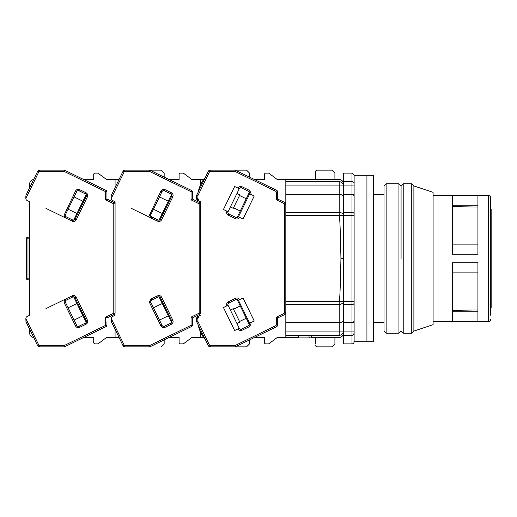 <?xml version="1.0" encoding="UTF-8"?>
<svg xmlns="http://www.w3.org/2000/svg" width="517" height="517" viewBox="0 0 517 517"><rect width="100%" height="100%" fill="white"/><g stroke="black" fill="none" stroke-linecap="round" stroke-linejoin="round"><path stroke-width="0.78" d="M354.119 335.178L354.119 341.155M353.311 334.874L354.119 333.207L354.119 331.067L351.987 331.067L351.987 322.53L354.119 321.555L354.119 301.372L354.119 341.743A2.133 2.133 0 0 1 351.987 343.876L351.987 331.067L343.45 331.067L343.45 304.597L351.987 304.597L351.987 322.53L343.45 322.53M352.504 335.274L353.466 334.745M285.823 185.933L339.178 185.933L339.178 181.661L285.823 181.661L285.823 335.339L339.178 335.339L339.178 331.067L285.823 331.067M285.823 194.47L339.178 194.47L339.178 212.403C341.769 212.597 343.191 213.67 343.45 215.628L339.178 215.628L339.178 212.403L285.823 212.403M315.7 171.418L315.7 179.528L315.7 171.418A1.28 1.28 0 0 1 316.986 170.138L331.92 170.138L334.913 173.124L334.913 179.528L339.178 179.528A4.272 4.272 0 0 1 343.45 183.793M331.92 346.862L316.986 346.862L331.92 346.862L334.913 343.876L334.913 337.472L339.178 337.472A4.272 4.272 0 0 0 343.45 333.207M285.823 322.53L339.178 322.53L339.178 331.067L343.45 331.067L343.45 335.339L351.987 335.339A2.133 2.133 0 0 0 354.119 333.207A2.133 2.133 0 0 1 351.987 335.339A2.133 2.133 0 0 0 354.119 333.207L354.119 341.743L366.928 341.743L366.928 258.5L366.928 341.743L373.332 341.743L373.332 175.257L366.928 175.257L366.928 258.5L366.928 175.257L354.119 175.257L354.119 215.628L354.119 183.793C354.119 172.484 354.119 172.484 354.119 183.793A2.133 2.133 0 0 0 351.987 181.661L343.45 181.661L343.45 185.933L339.178 185.933L339.178 194.47C341.756 194.592 343.178 195.245 343.45 196.421M285.823 301.372L339.178 301.372C339.792 301.191 340.373 286.896 340.929 258.5C340.373 230.104 339.792 215.809 339.178 215.628L285.823 215.628M285.823 181.661L285.823 179.528L339.178 179.528M285.823 335.339L285.823 337.472L298.542 337.472M311.518 337.472L339.178 337.472M311.951 335.339L311.434 337.898L309.302 337.898L308.778 335.339M309.302 337.898L298.626 337.898L298.109 335.339M340.929 258.5L343.45 258.5L343.45 320.579C343.178 321.755 341.756 322.408 339.178 322.53L339.178 301.372L343.45 301.359C343.857 302.742 342.435 303.822 339.178 304.597L285.823 304.597M343.45 301.372L343.45 215.628L351.987 215.628L351.987 301.372L343.45 301.372L343.45 304.597M343.45 212.403L343.45 185.933L351.987 185.933L351.987 212.403L343.45 212.403L343.45 215.628M343.45 181.661L343.45 173.124L351.987 173.124L354.119 175.257M351.987 343.876L343.45 343.876L343.45 335.339M339.178 181.661A4.272 4.272 0 0 1 343.45 185.933A4.272 4.272 0 0 0 339.178 181.661M343.45 331.067A4.272 4.272 0 0 1 339.178 335.339A4.272 4.272 0 0 0 343.45 331.067M353.499 194.754L354.119 195.445L351.987 194.47L343.45 194.47M354.119 331.067L354.119 321.555M353.499 322.246L353.971 321.917M354.106 183.522L354.119 183.793A2.133 2.133 0 0 0 351.987 181.661L353.466 182.255M354.119 302.988A2.133 1.616 180 0 1 351.987 304.597L351.987 301.372L354.119 301.372L354.119 215.628L351.987 215.628L351.987 212.403A2.133 1.616 0 0 1 354.119 214.012M477.915 207.058L452.304 206.645M477.915 309.942L452.304 310.355M491.15 213.036L491.15 307.628L491.15 209.372L490.723 208.093M386.134 183.793L384.002 185.933L384.002 331.067L386.134 333.207L386.134 183.793L398.943 183.793L398.943 333.207L386.134 333.207M401.076 258.5L401.076 185.933L401.076 258.5M276.427 199.853L277.707 199.051L284.621 202.418A2.133 2.133 0 0 1 285.823 204.338L284.537 204.338L284.059 203.569L276.427 199.853L276.427 192.175L275.949 191.406L234.97 171.418L210.245 171.418L209.475 171.896L208.325 171.334L196.731 195.109L197.882 195.672L197.882 198.515L198.47 199.336L197.908 200.486L200.447 201.727L200.447 203.808A1.28 1.28 0 0 0 199.724 202.658L192.33 199.051L192.33 191.665A1.28 1.28 0 0 0 191.613 190.514L149.827 170.138L124.94 170.138A2.133 2.133 0 0 0 123.02 171.334L111.355 195.258M200.447 201.727L200.447 313.192A1.28 1.28 0 0 1 199.724 314.342L199.161 313.192L199.161 203.808L199.724 202.658M268.317 173.124L265.757 173.124L268.317 173.124A1.28 1.28 0 0 1 269.086 173.382L277.28 179.528L285.823 179.528M264.478 174.403L264.478 179.528L264.478 174.403A1.28 1.28 0 0 1 265.757 173.124M268.317 343.876L265.757 343.876L268.317 343.876A1.28 1.28 0 0 0 269.086 343.618L277.28 337.472L285.823 337.472M315.7 344.031L315.7 337.472L315.7 344.031M264.478 337.472L264.478 342.597L264.478 337.472L254.519 337.472L264.478 337.472M254.519 179.528L264.478 179.528L254.519 179.528M249.801 323.985A1.706 1.706 0 0 1 248.845 325.516L241.555 329.07A1.706 1.706 0 0 1 239.274 328.289L228.042 305.263A1.706 1.706 0 0 1 228.831 302.981L236.12 299.427A1.706 1.706 0 0 1 238.402 300.215L249.633 323.235A1.706 1.706 0 0 1 249.801 323.985M241.555 187.93L242.118 186.779C240.411 186.152 239.08 186.611 238.124 188.156L239.274 188.711L228.042 211.737L223.441 209.488L234.666 186.469L239.274 188.711A1.706 1.706 0 0 1 241.555 187.93L248.845 191.484A1.706 1.706 0 0 1 249.633 193.765L254.235 196.014L243.009 219.034L238.402 216.785A1.706 1.706 0 0 1 236.12 217.573L228.831 214.019A1.706 1.706 0 0 1 228.042 211.737L227.984 211.705M205.507 339.902C201.772 335.462 199.303 330.402 198.101 324.721A5.551 5.551 0 0 1 198.101 324.695L205.507 339.902A5.551 5.551 0 0 0 205.527 339.921M205.507 177.098L198.101 192.279A5.551 5.551 0 0 0 198.101 192.305C199.303 186.598 201.772 181.538 205.507 177.098A5.551 5.551 0 0 1 205.527 177.079M197.882 318.485L197.882 321.328L196.731 321.891L196.602 318.485A2.133 2.133 0 0 1 197.804 316.566L198.47 317.664L197.882 318.485L196.602 318.485L197.804 316.566L196.887 317.412M197.882 198.515L196.602 198.515L197.908 200.486M236.935 323.487L239.81 322.085L233.257 308.655L230.382 310.064M230.382 206.936L233.257 208.345L239.81 194.915L236.935 193.513M202.58 337.472L200.447 337.472L200.447 331.908M202.58 179.528L191.904 179.528L183.709 173.382L191.904 179.528M316.986 346.862A1.28 1.28 0 0 1 315.7 345.582M265.757 343.876A1.28 1.28 0 0 1 264.478 342.597M269.086 343.618L277.28 337.472M269.086 173.382L277.28 179.528M197.908 316.514L200.447 315.273M226.892 305.825C226.272 304.125 226.73 302.788 228.268 301.831L235.558 298.277C237.264 297.65 238.595 298.109 239.552 299.653L243.009 297.966L254.235 320.986L250.784 322.673L251.088 323.985L249.407 326.666L242.118 330.221C240.411 330.848 239.08 330.389 238.124 328.844L234.666 330.531L223.441 307.512L228.042 305.263M284.059 313.431L284.621 314.582L277.707 317.949L276.427 317.147L284.059 313.431L284.537 312.662L285.823 312.662A2.133 2.133 0 0 1 284.621 314.582A2.133 2.133 0 0 0 285.823 312.662M246.241 318.239L239.533 321.509M239.533 195.491L246.241 198.761M209.475 345.104L208.325 345.666L196.731 321.891A1.28 1.28 0 0 1 196.602 321.328L197.882 321.328L209.475 345.104L210.245 345.582L234.97 345.582L235.261 346.862L210.245 346.862A2.133 2.133 0 0 1 208.325 345.666L207.892 344.774M238.124 328.844L239.274 328.289M250.784 322.673L249.633 323.235M239.552 299.653L238.402 300.215M238.46 216.817L249.685 193.797M209.475 171.896L197.882 195.672L196.602 195.672L196.602 198.515A2.133 2.133 0 0 0 197.804 200.434L196.887 199.588M208.325 171.334A2.133 2.133 0 0 1 210.245 170.138L246.544 170.138L249.537 173.124L249.537 177.098M234.97 171.418L235.261 170.138L276.511 190.256A2.133 2.133 0 0 1 277.707 192.175L277.707 199.051M235.261 346.862L246.544 346.862L235.261 346.862L276.511 326.744A2.133 2.133 0 0 0 277.707 324.825L277.707 317.949M240.256 305.961L233.542 309.231M249.511 324.935L236.986 299.259M233.542 207.769L240.256 211.039M236.986 217.741L249.511 192.065M196.602 195.672A1.28 1.28 0 0 1 196.731 195.109M150.854 302.432A1.706 1.706 0 0 1 151.643 300.151L158.163 296.965A1.706 1.706 0 0 1 160.444 297.753L171.676 320.773A1.706 1.706 0 0 1 170.888 323.054L164.367 326.24A1.706 1.706 0 0 1 162.086 325.452L150.854 302.432L149.704 302.994L149.4 301.682L151.08 298.994L157.601 295.814C159.307 295.194 160.638 295.653 161.601 297.191L172.827 320.21C173.447 321.917 172.995 323.248 171.45 324.211L164.929 327.39C163.223 328.011 161.892 327.552 160.936 326.014L149.704 302.994M151.643 216.849A1.706 1.706 0 0 1 150.854 214.568L162.086 191.548A1.706 1.706 0 0 1 164.367 190.76L170.888 193.946A1.706 1.706 0 0 1 171.676 196.227L160.444 219.247A1.706 1.706 0 0 1 158.163 220.035L151.643 216.849L151.08 218.006L149.4 215.318L160.936 190.986C161.892 189.448 163.223 188.989 164.929 189.61L171.45 192.789C172.988 193.752 173.447 195.083 172.827 196.79L161.601 219.809C160.638 221.347 159.307 221.806 157.601 221.186L131.318 208.364M31.13 332.302L25.979 321.742L25.85 318.556L38.801 345.104L39.563 345.582L64.16 345.582L64.451 346.862L106.237 326.486L105.675 325.335L105.675 317.147L106.954 317.949L114.347 314.342L113.785 313.192L113.785 203.808L114.347 202.658A1.28 1.28 0 0 1 115.071 203.808L115.071 201.727L115.071 203.808L115.071 201.727L112.428 200.434A2.133 2.133 0 0 1 111.226 198.515L111.226 195.814C111.226 198.58 111.226 198.58 111.226 195.814M115.071 201.727L115.071 313.192A1.28 1.28 0 0 1 114.347 314.342M116.138 331.552L111.355 321.742L111.226 318.485A2.133 2.133 0 0 1 112.428 316.566L115.071 315.273M200.447 203.808L199.161 203.808L191.051 199.853L191.051 191.665L149.536 171.418L149.827 170.138L161.168 170.138L164.16 173.124L164.16 177.124M192.33 191.665L191.051 191.665L191.613 190.514M191.051 199.853L192.33 199.051M111.226 318.556L124.177 345.104L124.94 345.582L149.536 345.582L149.827 346.862L191.613 326.486L191.051 325.335L191.051 317.147L192.33 317.949L199.724 314.342M191.613 326.486A1.28 1.28 0 0 0 192.33 325.335L192.33 317.949M124.94 345.582L124.94 346.862L149.827 346.862M124.94 346.862A2.133 2.133 0 0 1 123.02 345.666L122.956 345.524M111.226 321.16L123.02 345.666L124.106 344.962M161.601 297.191L160.444 297.753L171.676 320.773L172.827 320.21M200.447 185.092L200.447 179.528M159.029 296.797L171.554 322.479M162.299 303.498L153.478 307.802M159.462 320.081L168.29 315.777M153.478 209.198L162.299 213.502M168.29 201.223L159.462 196.919M171.554 194.521L159.029 220.203M179.102 174.403L179.102 179.528L179.102 174.403A1.28 1.28 0 0 1 180.381 173.124L182.94 173.124A1.28 1.28 0 0 1 183.709 173.382M179.102 179.528L169.085 179.528L179.102 179.528M179.102 342.597L179.102 337.472L169.085 337.472L179.102 337.472L179.102 342.597A1.28 1.28 0 0 0 180.381 343.876L182.94 343.876L180.381 343.876M183.709 343.618L191.904 337.472L183.709 343.618A1.28 1.28 0 0 1 182.94 343.876M191.904 337.472L200.447 337.472M249.537 339.902L249.537 343.876L246.544 346.862M180.381 173.124L182.94 173.124M65.478 302.432A1.706 1.706 0 0 1 66.266 300.151L72.787 296.965A1.706 1.706 0 0 1 75.068 297.753L86.3 320.773A1.706 1.706 0 0 1 85.512 323.054L78.991 326.24A1.706 1.706 0 0 1 76.71 325.452L65.478 302.432L64.328 302.994L64.024 301.682L65.704 298.994L45.942 308.636M66.266 216.849A1.706 1.706 0 0 1 65.478 214.568L76.71 191.548A1.706 1.706 0 0 1 78.991 190.76L85.512 193.946A1.706 1.706 0 0 1 86.3 196.227L75.068 219.247A1.706 1.706 0 0 1 72.787 220.035L66.266 216.849L65.704 218.006L64.024 215.318L75.56 190.986C76.516 189.448 77.847 188.989 79.553 189.61L86.074 192.789C87.612 193.752 88.071 195.083 87.451 196.79L76.225 219.809C75.262 221.347 73.931 221.806 72.225 221.186L45.942 208.364M67.817 209.773L74.37 196.344M25.85 318.556L25.85 318.485A2.133 2.133 0 0 1 27.046 316.566L29.689 315.273L29.689 201.727L27.046 200.434A2.133 2.133 0 0 1 25.85 198.515L25.85 195.814C25.85 198.58 25.85 198.58 25.85 195.814M115.071 203.808L113.785 203.808L105.675 199.853L105.675 191.665L64.16 171.418L39.563 171.418L38.801 171.896L37.644 171.334L25.979 195.258M37.644 171.334A2.133 2.133 0 0 1 39.563 170.138L64.451 170.138L64.16 171.418M105.675 199.853L106.954 199.051L106.954 191.665L105.675 191.665L106.237 190.514L64.451 170.138M114.347 202.658L106.954 199.051L106.954 194.515M106.237 326.486A1.28 1.28 0 0 0 106.954 325.335L106.954 322.485M39.563 345.582L39.563 346.862L64.451 346.862M39.563 346.862A2.133 2.133 0 0 1 37.644 345.666L37.579 345.524M25.85 321.16L37.644 345.666L38.73 344.962M106.954 191.665A1.28 1.28 0 0 0 106.237 190.514M106.528 337.472L98.333 343.618L106.528 337.472L115.071 337.472L115.071 329.355M115.071 187.645L115.071 179.528L106.528 179.528L98.333 173.382A1.28 1.28 0 0 0 97.564 173.124L95.005 173.124L97.564 173.124M73.653 296.797L86.177 322.479M76.923 303.498L68.102 307.802M74.086 320.081L82.914 315.777M68.102 209.198L76.923 213.502M82.914 201.223L74.086 196.919M86.177 194.521L73.653 220.203M93.726 174.403L93.726 179.528L93.726 174.403A1.28 1.28 0 0 1 95.005 173.124M93.726 179.528L83.709 179.528L93.726 179.528M93.726 337.472L93.726 342.597L93.726 337.472L83.709 337.472L93.726 337.472M98.333 343.618A1.28 1.28 0 0 1 97.564 343.876L95.005 343.876A1.28 1.28 0 0 1 93.726 342.597M115.071 337.472L119.026 337.472M164.16 339.876L164.16 343.876L161.168 346.862M115.071 179.528L119.026 179.528M72.994 295.44L72.225 295.814C73.931 295.194 75.262 295.653 76.225 297.191L87.451 320.21C88.071 321.917 87.619 323.248 86.074 324.211L79.553 327.39C77.847 328.011 76.516 327.552 75.56 326.014L64.328 302.994M29.689 201.727L29.689 237.154L27.983 237.154A1.706 1.706 0 0 0 26.277 238.86L27.983 237.154L27.983 238.86L29.689 238.86M29.689 278.14L27.983 278.14L27.983 279.846L26.277 278.14A1.706 1.706 0 0 0 27.983 279.846L29.689 279.846L29.689 315.273M33.644 179.541A4.272 4.272 0 0 0 29.689 183.793L29.689 187.645M29.689 329.355L29.689 333.207A4.272 4.272 0 0 0 33.644 337.459M106.528 179.528L98.333 173.382M95.005 343.876L97.564 343.876M26.277 238.86L26.277 278.14L27.983 278.14L27.983 238.86L26.277 238.86M490.723 319.332A2.133 2.133 0 0 1 488.591 321.464L488.591 195.536A2.133 2.133 0 0 1 490.723 197.668L490.723 315.273M398.943 333.207L401.076 331.067L403.215 333.207L403.215 183.793L401.076 185.933L398.943 183.793M477.915 244.127L452.304 244.127M452.304 205.785L477.915 205.785M413.884 331.067L413.884 185.933L433.097 192.33L433.097 324.67L413.884 331.067L411.752 333.207L411.752 183.793L403.215 183.793M452.304 321.322L477.915 321.322L477.915 262.772L452.304 262.772L452.304 321.322M477.915 311.215L452.304 311.215M452.304 272.873L477.915 272.873M452.304 254.228L477.915 254.228L477.915 195.678L452.304 195.678L452.304 254.228M354.119 185.933L351.987 185.933L351.987 173.124M249.407 326.666L248.845 325.516M242.118 186.779L249.407 190.334L251.088 193.015L250.784 194.327M284.537 204.338L284.537 312.662M284.059 203.569L284.621 202.418A2.133 2.133 0 0 1 285.823 204.338M239.552 217.347C238.595 218.891 237.264 219.35 235.558 218.723L228.268 215.169C226.73 214.212 226.272 212.881 226.892 211.175M234.97 345.582L275.949 325.594L276.427 324.825L276.427 317.147M196.602 318.485A2.133 2.133 0 0 1 197.804 316.566L198.36 317.716M242.118 330.221L241.555 329.07M235.558 298.277L236.12 299.427M228.268 301.831L228.831 302.981M228.268 215.169L228.831 214.019M235.558 218.723L236.12 217.573M249.407 190.334L248.845 191.484M210.245 346.862L210.245 345.582M198.36 199.284L197.804 200.434M210.245 171.418L210.245 170.138M275.949 191.406L276.511 190.256M276.427 192.175L277.707 192.175M276.427 324.825L277.707 324.825M275.949 325.594L276.511 326.744M164.929 327.39L164.367 326.24A1.706 1.706 0 0 1 163.618 326.408M161.601 219.809L160.444 219.247A1.706 1.706 0 0 1 158.913 220.203M149.536 345.582L191.051 325.335L192.33 325.335M191.051 317.147L199.161 313.192L200.447 313.192M149.536 171.418L124.94 171.418L124.177 171.896L111.226 198.444M157.601 295.814L158.163 296.965M151.08 298.994L151.643 300.151M160.936 326.014L162.086 325.452M171.45 324.211L170.888 323.054M171.676 196.227L172.827 196.79M171.45 192.789L170.888 193.946M164.929 189.61L164.367 190.76M160.936 190.986L162.086 191.548M149.704 214.006L150.854 214.568M157.601 221.186L158.163 220.035M124.177 171.896L123.02 171.334M124.94 171.418L124.94 170.138M79.553 327.39L78.991 326.24A1.706 1.706 0 0 1 78.241 326.408M76.225 219.809L75.068 219.247A1.706 1.706 0 0 1 73.537 220.203M66.266 300.151L65.704 298.994L72.225 295.814L72.787 296.965M64.16 345.582L105.675 325.335L106.954 325.335M105.675 317.147L113.785 313.192L115.071 313.192M38.73 172.038L25.85 198.444M75.068 297.753L76.225 297.191M75.56 326.014L76.71 325.452M86.074 324.211L85.512 323.054M87.451 320.21L86.3 320.773M86.3 196.227L87.451 196.79M86.074 192.789L85.512 193.946M79.553 189.61L78.991 190.76M75.56 190.986L76.71 191.548M64.328 214.006L65.478 214.568M72.225 221.186L72.787 220.035M39.563 171.418L39.563 170.138M384.002 322.53L373.332 322.53M384.002 194.47L373.332 194.47M490.723 308.907L491.15 307.628M411.752 333.207L403.215 333.207M488.591 321.464L433.097 321.464M413.884 185.933L411.752 183.793M488.591 195.536L433.097 195.536"/></g></svg>
